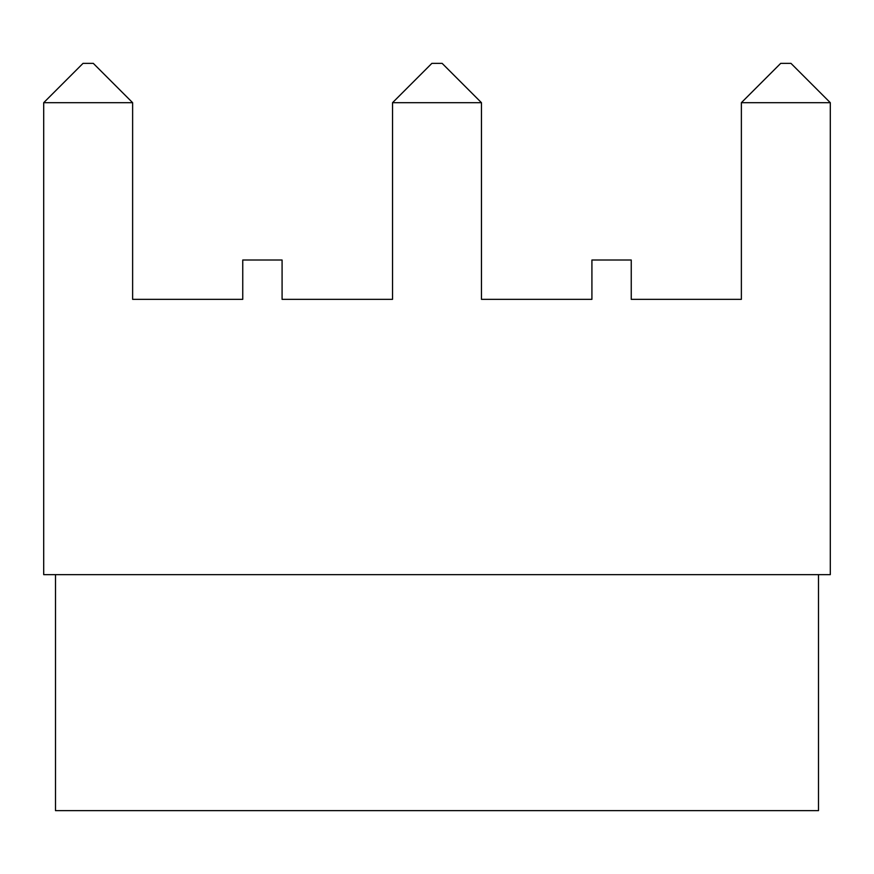 <?xml version="1.0" encoding="UTF-8"?>
<svg xmlns="http://www.w3.org/2000/svg" width="874" height="874" viewBox="0 0 874 874"><rect width="100%" height="100%" fill="white"/><g stroke="black" fill="none" stroke-linecap="round" stroke-linejoin="round"><path stroke-width="1.31" d="M43.7 102.695L43.7 574.655L830.3 574.655L830.3 102.695L741.414 102.695L741.414 299.345L631.29 299.345L631.29 260.015L591.96 260.015L591.96 299.345L481.443 299.345L481.443 102.695L392.557 102.695L392.557 299.345L282.04 299.345L282.04 260.015L242.71 260.015L242.71 299.345L132.586 299.345L132.586 102.695L43.7 102.695L83.03 63.365L93.256 63.365L132.586 102.695M55.499 574.655L55.499 810.635L818.501 810.635L818.501 574.655M392.557 102.695L431.887 63.365L442.113 63.365L481.443 102.695M741.414 102.695L780.744 63.365L790.97 63.365L830.3 102.695M741.414 260.015L741.414 299.345M132.586 260.015L132.586 299.345M481.443 260.015L481.443 299.345M392.557 260.015L392.557 299.345"/></g></svg>
